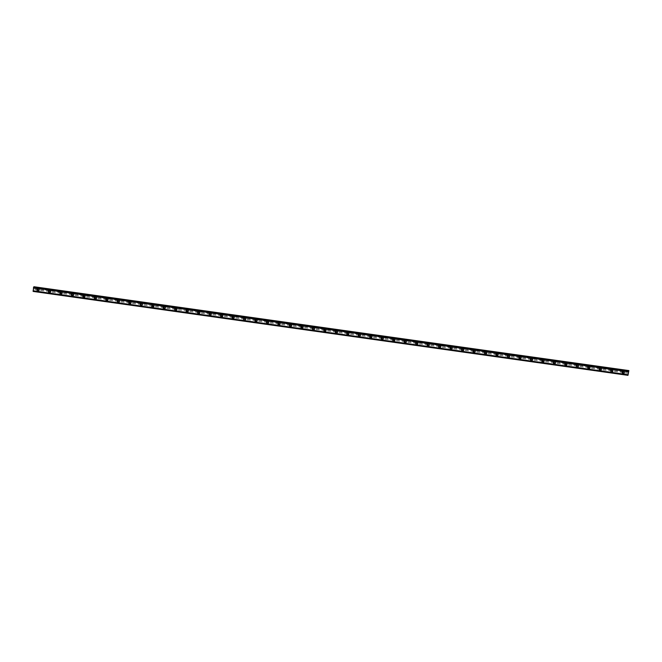 <?xml version="1.0" encoding="UTF-8"?>
<svg xmlns="http://www.w3.org/2000/svg" width="662" height="662" viewBox="0 0 662 662"><rect width="100%" height="100%" fill="white"/><g stroke="black" fill="none" stroke-linecap="round" stroke-linejoin="round"><path stroke-width="0.5" stroke-dasharray="3.31 2.48" d="M38.388 288.897L38.231 288.988A0.687 0.67 -126.9 0 0 38.123 289.948L38.247 290.047A0.687 0.67 -126.9 0 0 38.942 290.146L39.058 290.08A0.687 0.67 -126.9 0 0 39.174 289.12L39.075 288.996A0.687 0.67 -126.9 0 0 38.388 288.897L33.944 288.276L34.101 286.671M38.28 290.419A0.687 0.67 -126.9 0 0 39.008 289.584A0.687 0.67 -126.9 0 0 37.949 289.203A0.687 0.67 -126.9 0 0 38.28 290.419M37.42 289.112L37.42 289.112A1.076 1.051 53.1 0 1 39.083 289.716A1.076 1.051 53.1 0 1 38.71 290.833A1.076 1.051 -126.9 0 0 38.214 288.897A1.076 1.051 -126.9 0 0 37.072 290.213A1.076 1.051 -126.9 0 0 38.735 290.808L39.008 290.61A1.076 1.051 -126.9 0 0 38.487 288.69A1.076 1.051 -126.9 0 0 37.345 290.006A1.076 1.051 -126.9 0 0 39.008 290.61M49.857 290.519L49.708 290.61A0.687 0.67 -126.9 0 0 49.592 291.57L49.724 291.669A0.687 0.67 -126.9 0 0 50.411 291.768L50.535 291.702A0.687 0.67 -126.9 0 0 50.643 290.742L50.552 290.618A0.687 0.67 -126.9 0 0 49.857 290.519L39.075 288.996M49.758 292.041A0.687 0.67 -126.9 0 0 50.486 291.197A0.687 0.67 -126.9 0 0 49.427 290.817A0.687 0.67 -126.9 0 0 49.758 292.041M48.889 290.734L48.889 290.734A1.076 1.051 53.1 0 1 50.56 291.33A1.076 1.051 53.1 0 1 50.188 292.455L50.18 292.455M61.334 292.132L61.185 292.223A0.687 0.67 -126.9 0 0 61.069 293.183L61.202 293.291A0.687 0.67 -126.9 0 0 61.889 293.382L62.005 293.316A0.687 0.67 -126.9 0 0 62.12 292.356L62.021 292.232A0.687 0.67 -126.9 0 0 61.334 292.132L50.552 290.618M61.235 293.655A0.687 0.67 -126.9 0 0 61.963 292.819A0.687 0.67 -126.9 0 0 60.904 292.438A0.687 0.67 -126.9 0 0 61.235 293.655M60.366 292.356L60.366 292.356A1.076 1.051 53.1 0 1 61.136 292.157A1.076 1.051 -126.9 0 0 60.019 293.448A1.076 1.051 -126.9 0 0 61.69 294.044A1.076 1.051 -126.9 0 0 61.169 292.132A1.076 1.051 53.1 0 1 61.657 294.069L61.657 294.069M72.812 293.754L72.663 293.845A0.687 0.67 -126.9 0 0 72.547 294.805L72.671 294.904A0.687 0.67 -126.9 0 0 73.366 295.004L73.482 294.938A0.687 0.67 -126.9 0 0 73.598 293.978L73.499 293.854A0.687 0.67 -126.9 0 0 72.812 293.754L62.021 292.232M72.704 295.277A0.687 0.67 -126.9 0 0 73.441 294.441A0.687 0.67 -126.9 0 0 72.373 294.06A0.687 0.67 -126.9 0 0 72.704 295.277M71.844 293.969L71.844 293.969A1.076 1.051 53.1 0 1 73.507 294.565A1.076 1.051 53.1 0 1 73.134 295.691L73.134 295.691M84.281 295.376L84.132 295.467A0.687 0.67 -126.9 0 0 84.016 296.427L84.148 296.526A0.687 0.67 -126.9 0 0 84.835 296.626L84.959 296.559A0.687 0.67 -126.9 0 0 85.067 295.6L84.976 295.475A0.687 0.67 -126.9 0 0 84.281 295.376L73.499 293.854M84.182 296.899A0.687 0.67 -126.9 0 0 84.91 296.055A0.687 0.67 -126.9 0 0 83.851 295.674A0.687 0.67 -126.9 0 0 84.182 296.899M83.619 295.368A1.076 1.051 -126.9 0 0 84.14 297.279A1.076 1.051 -126.9 0 0 85.282 295.964A1.076 1.051 -126.9 0 0 83.619 295.368L83.346 295.566A1.076 1.051 -126.9 0 0 83.867 297.478A1.076 1.051 -126.9 0 0 85.017 296.162A1.076 1.051 -126.9 0 0 83.346 295.566A1.076 1.051 53.1 0 1 84.984 296.187A1.076 1.051 53.1 0 1 84.612 297.304L84.612 297.304M95.758 296.99L95.609 297.081A0.687 0.67 -126.9 0 0 95.494 298.041L95.626 298.148A0.687 0.67 -126.9 0 0 96.313 298.239L96.429 298.173A0.687 0.67 -126.9 0 0 96.544 297.213L96.445 297.089A0.687 0.67 -126.9 0 0 95.758 296.99L84.976 295.475M95.659 298.512A0.687 0.67 -126.9 0 0 96.387 297.677A0.687 0.67 -126.9 0 0 95.328 297.296A0.687 0.67 -126.9 0 0 95.659 298.512M94.79 297.205L94.79 297.205A1.076 1.051 53.1 0 1 96.462 297.809A1.076 1.051 53.1 0 1 96.081 298.926L96.081 298.926M107.236 298.612L107.087 298.703A0.687 0.67 -126.9 0 0 106.971 299.663L107.103 299.762A0.687 0.67 -126.9 0 0 107.79 299.861L107.906 299.795A0.687 0.67 -126.9 0 0 108.022 298.835L107.923 298.711A0.687 0.67 -126.9 0 0 107.236 298.612L96.445 297.089M107.136 300.134A0.687 0.67 -126.9 0 0 107.865 299.298A0.687 0.67 -126.9 0 0 106.797 298.918A0.687 0.67 -126.9 0 0 107.136 300.134M106.268 298.827L106.268 298.827A1.076 1.051 53.1 0 1 107.931 299.423A1.076 1.051 53.1 0 1 107.558 300.548L107.558 300.548M118.713 300.234L118.556 300.325A0.687 0.67 -126.9 0 0 118.448 301.284L118.572 301.384A0.687 0.67 -126.9 0 0 119.268 301.483L119.383 301.417A0.687 0.67 -126.9 0 0 119.491 300.457L119.4 300.325A0.687 0.67 -126.9 0 0 118.713 300.234L107.923 298.711M118.606 301.748A0.687 0.67 -126.9 0 0 119.334 300.912A0.687 0.67 -126.9 0 0 118.275 300.531A0.687 0.67 -126.9 0 0 118.606 301.748M117.745 300.449L117.745 300.449A1.076 1.051 53.1 0 1 119.408 301.045A1.076 1.051 53.1 0 1 119.036 302.162L119.036 302.162M130.182 301.847L130.033 301.938A0.687 0.67 -126.9 0 0 129.917 302.898L130.05 302.997A0.687 0.67 -126.9 0 0 130.737 303.097L130.861 303.031A0.687 0.67 -126.9 0 0 130.968 302.071L130.877 301.946A0.687 0.67 -126.9 0 0 130.182 301.847L119.4 300.325M130.083 303.37A0.687 0.67 -126.9 0 0 130.811 302.534A0.687 0.67 -126.9 0 0 129.752 302.153A0.687 0.67 -126.9 0 0 130.083 303.37M129.214 302.062L129.214 302.062A1.076 1.051 53.1 0 1 130.886 302.666A1.076 1.051 53.1 0 1 130.505 303.784L130.505 303.784M141.66 303.469L141.511 303.56A0.687 0.67 -126.9 0 0 141.395 304.52L141.527 304.619A0.687 0.67 -126.9 0 0 142.214 304.719L142.33 304.652A0.687 0.67 -126.9 0 0 142.446 303.692L142.347 303.568A0.687 0.67 -126.9 0 0 141.66 303.469L130.877 301.946M141.56 304.992A0.687 0.67 -126.9 0 0 142.289 304.156A0.687 0.67 -126.9 0 0 141.229 303.775A0.687 0.67 -126.9 0 0 141.56 304.992M140.692 303.684L140.692 303.684A1.076 1.051 53.1 0 1 142.355 304.28A1.076 1.051 53.1 0 1 141.982 305.405A1.076 1.051 -126.9 0 0 141.494 303.461A1.076 1.051 -126.9 0 0 140.344 304.785A1.076 1.051 -126.9 0 0 142.016 305.381L142.28 305.174A1.076 1.051 -126.9 0 0 141.759 303.262A1.076 1.051 -126.9 0 0 140.617 304.578A1.076 1.051 -126.9 0 0 142.28 305.174M153.137 305.091L152.98 305.182A0.687 0.67 -126.9 0 0 152.872 306.142L152.996 306.241A0.687 0.67 -126.9 0 0 153.692 306.332L153.807 306.266A0.687 0.67 -126.9 0 0 153.923 305.314L153.824 305.182A0.687 0.67 -126.9 0 0 153.137 305.091L142.347 303.568M153.03 306.605A0.687 0.67 -126.9 0 0 153.758 305.77A0.687 0.67 -126.9 0 0 152.699 305.389A0.687 0.67 -126.9 0 0 153.03 306.605M152.169 305.306L152.169 305.306A1.076 1.051 53.1 0 1 153.832 305.902A1.076 1.051 53.1 0 1 153.46 307.019L153.46 307.019M164.606 306.705L164.457 306.796A0.687 0.67 -126.9 0 0 164.341 307.756L164.474 307.855A0.687 0.67 -126.9 0 0 165.161 307.954L165.285 307.888A0.687 0.67 -126.9 0 0 165.392 306.928L165.301 306.804A0.687 0.67 -126.9 0 0 164.606 306.705L153.824 305.182M164.507 308.227A0.687 0.67 -126.9 0 0 165.235 307.391A0.687 0.67 -126.9 0 0 164.176 307.011A0.687 0.67 -126.9 0 0 164.507 308.227M163.638 306.92L163.638 306.92A1.076 1.051 53.1 0 1 164.416 306.721A1.076 1.051 -126.9 0 0 163.299 308.02A1.076 1.051 -126.9 0 0 164.962 308.616A1.076 1.051 -126.9 0 0 164.441 306.705A1.076 1.051 53.1 0 1 164.937 308.641L164.937 308.641M176.084 308.327L175.935 308.418A0.687 0.67 -126.9 0 0 175.819 309.377L175.951 309.477A0.687 0.67 -126.9 0 0 176.638 309.576L176.754 309.51A0.687 0.67 -126.9 0 0 176.87 308.55L176.771 308.426A0.687 0.67 -126.9 0 0 176.084 308.327L165.301 306.804M175.984 309.849A0.687 0.67 -126.9 0 0 176.713 309.005A0.687 0.67 -126.9 0 0 175.653 308.624A0.687 0.67 -126.9 0 0 175.984 309.849M175.116 308.542L175.116 308.542A1.076 1.051 53.1 0 1 176.787 309.137A1.076 1.051 53.1 0 1 176.406 310.255L176.406 310.255M187.561 309.94L187.404 310.031A0.687 0.67 -126.9 0 0 187.296 310.991L187.42 311.099A0.687 0.67 -126.9 0 0 188.116 311.19L188.231 311.123A0.687 0.67 -126.9 0 0 188.347 310.164L188.248 310.039A0.687 0.67 -126.9 0 0 187.561 309.94L176.771 308.426M187.462 311.463A0.687 0.67 -126.9 0 0 188.19 310.627A0.687 0.67 -126.9 0 0 187.123 310.246A0.687 0.67 -126.9 0 0 187.462 311.463M186.593 310.155L186.593 310.155A1.076 1.051 53.1 0 1 188.256 310.759A1.076 1.051 53.1 0 1 187.884 311.876L187.884 311.876M199.039 311.562L198.881 311.653A0.687 0.67 -126.9 0 0 198.774 312.613L198.898 312.712A0.687 0.67 -126.9 0 0 199.585 312.812L199.709 312.745A0.687 0.67 -126.9 0 0 199.816 311.785L199.725 311.661A0.687 0.67 -126.9 0 0 199.039 311.562L188.248 310.039M198.931 313.085A0.687 0.67 -126.9 0 0 199.659 312.249A0.687 0.67 -126.9 0 0 198.6 311.868A0.687 0.67 -126.9 0 0 198.931 313.085M198.07 311.777L198.07 311.777A1.076 1.051 53.1 0 1 199.734 312.373A1.076 1.051 53.1 0 1 199.361 313.498L199.361 313.498M210.508 313.184L210.359 313.275A0.687 0.67 -126.9 0 0 210.243 314.235L210.375 314.334A0.687 0.67 -126.9 0 0 211.062 314.433L211.178 314.367A0.687 0.67 -126.9 0 0 211.294 313.407L211.203 313.275A0.687 0.67 -126.9 0 0 210.508 313.184L199.725 311.661M210.408 314.707A0.687 0.67 -126.9 0 0 211.137 313.862A0.687 0.67 -126.9 0 0 210.077 313.482A0.687 0.67 -126.9 0 0 210.408 314.707M209.54 313.399L209.54 313.399A1.076 1.051 53.1 0 1 211.211 313.995A1.076 1.051 53.1 0 1 210.83 315.112A1.076 1.051 -126.9 0 0 210.342 313.176A1.076 1.051 -126.9 0 0 209.2 314.491A1.076 1.051 -126.9 0 0 210.864 315.095L211.137 314.889A1.076 1.051 -126.9 0 0 210.607 312.977A1.076 1.051 -126.9 0 0 209.465 314.293A1.076 1.051 -126.9 0 0 211.137 314.889M221.985 314.798L221.836 314.889A0.687 0.67 -126.9 0 0 221.72 315.848L221.853 315.948A0.687 0.67 -126.9 0 0 222.54 316.047L222.655 315.981A0.687 0.67 -126.9 0 0 222.771 315.021L222.672 314.897A0.687 0.67 -126.9 0 0 221.985 314.798L211.203 313.275M221.886 316.32A0.687 0.67 -126.9 0 0 222.614 315.484A0.687 0.67 -126.9 0 0 221.555 315.104A0.687 0.67 -126.9 0 0 221.886 316.32M221.017 315.013L221.017 315.013A1.076 1.051 53.1 0 1 222.68 315.617A1.076 1.051 53.1 0 1 222.308 316.734L222.308 316.734M233.463 316.419L233.305 316.51A0.687 0.67 -126.9 0 0 233.198 317.47L233.322 317.57A0.687 0.67 -126.9 0 0 234.017 317.669L234.133 317.603A0.687 0.67 -126.9 0 0 234.249 316.643L234.149 316.519A0.687 0.67 -126.9 0 0 233.463 316.419L222.672 314.897M233.355 317.942A0.687 0.67 -126.9 0 0 234.083 317.106A0.687 0.67 -126.9 0 0 233.024 316.726A0.687 0.67 -126.9 0 0 233.355 317.942M232.494 316.635L232.494 316.635A1.076 1.051 53.1 0 1 234.158 317.23A1.076 1.051 53.1 0 1 233.785 318.356L233.785 318.356M244.932 318.041L244.783 318.124A0.687 0.67 -126.9 0 0 244.667 319.092L244.799 319.192A0.687 0.67 -126.9 0 0 245.486 319.283L245.61 319.225A0.687 0.67 -126.9 0 0 245.718 318.265L245.627 318.132A0.687 0.67 -126.9 0 0 244.932 318.041L234.149 316.519M244.832 319.556A0.687 0.67 -126.9 0 0 245.561 318.72A0.687 0.67 -126.9 0 0 244.501 318.339A0.687 0.67 -126.9 0 0 244.832 319.556M243.964 318.257L243.964 318.257A1.076 1.051 53.1 0 1 245.635 318.852A1.076 1.051 53.1 0 1 245.263 319.969A1.076 1.051 -126.9 0 0 244.766 318.033A1.076 1.051 -126.9 0 0 243.624 319.349A1.076 1.051 -126.9 0 0 245.288 319.953L245.561 319.746A1.076 1.051 -126.9 0 0 245.039 317.834A1.076 1.051 -126.9 0 0 243.889 319.15A1.076 1.051 -126.9 0 0 245.561 319.746M256.409 319.655L256.26 319.746A0.687 0.67 -126.9 0 0 256.144 320.706L256.277 320.805A0.687 0.67 -126.9 0 0 256.964 320.905L257.079 320.838A0.687 0.67 -126.9 0 0 257.195 319.878L257.096 319.754A0.687 0.67 -126.9 0 0 256.409 319.655L245.627 318.132M256.31 321.178A0.687 0.67 -126.9 0 0 257.038 320.342A0.687 0.67 -126.9 0 0 255.979 319.961A0.687 0.67 -126.9 0 0 256.31 321.178M255.441 319.87L255.441 319.87A1.076 1.051 53.1 0 1 257.113 320.474A1.076 1.051 53.1 0 1 256.732 321.591L256.732 321.591M267.887 321.277L267.738 321.368A0.687 0.67 -126.9 0 0 267.622 322.328L267.746 322.427A0.687 0.67 -126.9 0 0 268.441 322.526L268.557 322.46A0.687 0.67 -126.9 0 0 268.673 321.5L268.573 321.376A0.687 0.67 -126.9 0 0 267.887 321.277L257.096 319.754M267.787 322.799A0.687 0.67 -126.9 0 0 268.515 321.955A0.687 0.67 -126.9 0 0 267.448 321.575A0.687 0.67 -126.9 0 0 267.787 322.799M266.918 321.492L266.918 321.492A1.076 1.051 53.1 0 1 267.688 321.293A1.076 1.051 -126.9 0 0 266.571 322.584A1.076 1.051 -126.9 0 0 268.242 323.188A1.076 1.051 -126.9 0 0 267.713 321.269A1.076 1.051 53.1 0 1 268.209 323.213L268.209 323.213M279.356 322.89L279.207 322.982A0.687 0.67 -126.9 0 0 279.099 323.941L279.223 324.049A0.687 0.67 -126.9 0 0 279.91 324.14L280.034 324.074A0.687 0.67 -126.9 0 0 280.142 323.114L280.051 322.99A0.687 0.67 -126.9 0 0 279.356 322.89L268.573 321.376M279.256 324.413A0.687 0.67 -126.9 0 0 279.985 323.577A0.687 0.67 -126.9 0 0 278.925 323.197A0.687 0.67 -126.9 0 0 279.256 324.413M278.694 322.882A1.076 1.051 -126.9 0 0 279.215 324.802A1.076 1.051 -126.9 0 0 280.357 323.486A1.076 1.051 -126.9 0 0 278.694 322.882L278.421 323.089A1.076 1.051 -126.9 0 0 278.942 325.001A1.076 1.051 -126.9 0 0 280.092 323.685A1.076 1.051 -126.9 0 0 278.421 323.089A1.076 1.051 53.1 0 1 280.059 323.71A1.076 1.051 53.1 0 1 279.687 324.827L279.687 324.827M290.833 324.512L290.684 324.603A0.687 0.67 -126.9 0 0 290.568 325.563L290.701 325.663A0.687 0.67 -126.9 0 0 291.388 325.762L291.503 325.696A0.687 0.67 -126.9 0 0 291.619 324.736L291.52 324.612A0.687 0.67 -126.9 0 0 290.833 324.512L280.051 322.99M290.734 326.035A0.687 0.67 -126.9 0 0 291.462 325.199A0.687 0.67 -126.9 0 0 290.403 324.819A0.687 0.67 -126.9 0 0 290.734 326.035M289.865 324.728L289.865 324.728A1.076 1.051 53.1 0 1 291.537 325.323A1.076 1.051 53.1 0 1 291.156 326.449L291.156 326.449M302.311 326.134L302.162 326.225A0.687 0.67 -126.9 0 0 302.046 327.185L302.178 327.285A0.687 0.67 -126.9 0 0 302.865 327.384L302.981 327.318A0.687 0.67 -126.9 0 0 303.097 326.358L302.997 326.225A0.687 0.67 -126.9 0 0 302.311 326.134L291.52 324.612M302.211 327.657A0.687 0.67 -126.9 0 0 302.939 326.813A0.687 0.67 -126.9 0 0 301.872 326.432A0.687 0.67 -126.9 0 0 302.211 327.657M301.342 326.349L301.342 326.349A1.076 1.051 53.1 0 1 303.006 326.945A1.076 1.051 53.1 0 1 302.633 328.062L302.633 328.062M313.788 327.748L313.631 327.839A0.687 0.67 -126.9 0 0 313.523 328.799L313.647 328.906A0.687 0.67 -126.9 0 0 314.342 328.997L314.458 328.931A0.687 0.67 -126.9 0 0 314.566 327.971L314.475 327.847A0.687 0.67 -126.9 0 0 313.788 327.748L302.997 326.225M313.68 329.271A0.687 0.67 -126.9 0 0 314.409 328.435A0.687 0.67 -126.9 0 0 313.349 328.054A0.687 0.67 -126.9 0 0 313.68 329.271M312.82 327.963L312.82 327.963A1.076 1.051 53.1 0 1 314.483 328.567A1.076 1.051 53.1 0 1 314.111 329.684A1.076 1.051 -126.9 0 0 313.614 327.748A1.076 1.051 -126.9 0 0 312.472 329.064A1.076 1.051 -126.9 0 0 314.136 329.659L314.409 329.461A1.076 1.051 -126.9 0 0 313.887 327.541A1.076 1.051 -126.9 0 0 312.737 328.865A1.076 1.051 -126.9 0 0 314.409 329.461M325.257 329.37L325.108 329.461A0.687 0.67 -126.9 0 0 324.992 330.421L325.125 330.52A0.687 0.67 -126.9 0 0 325.812 330.619L325.936 330.553A0.687 0.67 -126.9 0 0 326.043 329.593L325.952 329.469A0.687 0.67 -126.9 0 0 325.257 329.37L314.475 327.847M325.158 330.892A0.687 0.67 -126.9 0 0 325.886 330.057A0.687 0.67 -126.9 0 0 324.827 329.676A0.687 0.67 -126.9 0 0 325.158 330.892M324.289 329.585L324.289 329.585A1.076 1.051 53.1 0 1 325.961 330.181A1.076 1.051 53.1 0 1 325.58 331.306L325.58 331.306M336.735 330.992L336.586 331.074A0.687 0.67 -126.9 0 0 336.47 332.043L336.602 332.142A0.687 0.67 -126.9 0 0 337.289 332.241L337.405 332.175A0.687 0.67 -126.9 0 0 337.521 331.215L337.421 331.083A0.687 0.67 -126.9 0 0 336.735 330.992L325.952 329.469M336.635 332.506A0.687 0.67 -126.9 0 0 337.363 331.67A0.687 0.67 -126.9 0 0 336.304 331.29A0.687 0.67 -126.9 0 0 336.635 332.506M335.766 331.207L335.766 331.207A1.076 1.051 53.1 0 1 337.438 331.803A1.076 1.051 53.1 0 1 337.057 332.92L337.057 332.92M348.212 332.605L348.063 332.696A0.687 0.67 -126.9 0 0 347.947 333.656L348.071 333.756A0.687 0.67 -126.9 0 0 348.766 333.855L348.882 333.789A0.687 0.67 -126.9 0 0 348.998 332.829L348.899 332.705A0.687 0.67 -126.9 0 0 348.212 332.605L337.421 331.083M348.104 334.128A0.687 0.67 -126.9 0 0 348.841 333.292A0.687 0.67 -126.9 0 0 347.773 332.912A0.687 0.67 -126.9 0 0 348.104 334.128M347.542 332.597A1.076 1.051 -126.9 0 0 348.063 334.509A1.076 1.051 -126.9 0 0 349.205 333.193A1.076 1.051 -126.9 0 0 347.542 332.597L347.269 332.804A1.076 1.051 -126.9 0 0 347.79 334.715A1.076 1.051 -126.9 0 0 348.94 333.4A1.076 1.051 -126.9 0 0 347.269 332.804A1.076 1.051 53.1 0 1 348.907 333.425A1.076 1.051 53.1 0 1 348.535 334.542L348.535 334.542M359.681 334.227L359.532 334.318A0.687 0.67 -126.9 0 0 359.416 335.278L359.549 335.377A0.687 0.67 -126.9 0 0 360.236 335.477L360.36 335.411A0.687 0.67 -126.9 0 0 360.467 334.451L360.376 334.327A0.687 0.67 -126.9 0 0 359.681 334.227L348.899 332.705M359.582 335.75A0.687 0.67 -126.9 0 0 360.31 334.906A0.687 0.67 -126.9 0 0 359.251 334.525A0.687 0.67 -126.9 0 0 359.582 335.75M358.713 334.442L358.713 334.442A1.076 1.051 53.1 0 1 359.491 334.244A1.076 1.051 -126.9 0 0 358.374 335.535A1.076 1.051 -126.9 0 0 360.037 336.139A1.076 1.051 -126.9 0 0 359.516 334.219A1.076 1.051 53.1 0 1 360.012 336.164L360.012 336.164M371.159 335.841L371.01 335.932A0.687 0.67 -126.9 0 0 370.894 336.892L371.026 336.999A0.687 0.67 -126.9 0 0 371.713 337.09L371.829 337.024A0.687 0.67 -126.9 0 0 371.945 336.064L371.845 335.94A0.687 0.67 -126.9 0 0 371.159 335.841L360.376 334.327M371.059 337.363A0.687 0.67 -126.9 0 0 371.787 336.528A0.687 0.67 -126.9 0 0 370.728 336.147A0.687 0.67 -126.9 0 0 371.059 337.363M370.19 336.064L370.19 336.064A1.076 1.051 53.1 0 1 371.862 336.66A1.076 1.051 53.1 0 1 371.481 337.777L371.481 337.777M382.636 337.463L382.487 337.554A0.687 0.67 -126.9 0 0 382.371 338.514L382.495 338.613A0.687 0.67 -126.9 0 0 383.19 338.712L383.306 338.646A0.687 0.67 -126.9 0 0 383.422 337.686L383.323 337.562A0.687 0.67 -126.9 0 0 382.636 337.463L371.845 335.94M382.537 338.985A0.687 0.67 -126.9 0 0 383.265 338.15A0.687 0.67 -126.9 0 0 382.197 337.769A0.687 0.67 -126.9 0 0 382.537 338.985M381.966 337.454A1.076 1.051 -126.9 0 0 382.487 339.366A1.076 1.051 -126.9 0 0 383.629 338.05A1.076 1.051 -126.9 0 0 381.966 337.454L381.701 337.653A1.076 1.051 -126.9 0 0 382.222 339.573A1.076 1.051 -126.9 0 0 383.364 338.257A1.076 1.051 -126.9 0 0 381.701 337.653A1.076 1.051 53.1 0 1 383.331 338.274A1.076 1.051 53.1 0 1 382.959 339.399L382.959 339.399M394.113 339.085L393.956 339.176A0.687 0.67 -126.9 0 0 393.849 340.136L393.973 340.235A0.687 0.67 -126.9 0 0 394.66 340.334L394.784 340.268A0.687 0.67 -126.9 0 0 394.891 339.308L394.8 339.184A0.687 0.67 -126.9 0 0 394.113 339.085L383.323 337.562M394.006 340.607A0.687 0.67 -126.9 0 0 394.734 339.763A0.687 0.67 -126.9 0 0 393.675 339.383A0.687 0.67 -126.9 0 0 394.006 340.607M393.145 339.3L393.145 339.3A1.076 1.051 53.1 0 1 394.809 339.896A1.076 1.051 53.1 0 1 394.436 341.013L394.436 341.013M405.583 340.698L405.434 340.789A0.687 0.67 -126.9 0 0 405.318 341.749L405.45 341.857A0.687 0.67 -126.9 0 0 406.137 341.948L406.261 341.882A0.687 0.67 -126.9 0 0 406.369 340.922L406.278 340.798A0.687 0.67 -126.9 0 0 405.583 340.698L394.8 339.184M405.483 342.221A0.687 0.67 -126.9 0 0 406.211 341.385A0.687 0.67 -126.9 0 0 405.152 341.004A0.687 0.67 -126.9 0 0 405.483 342.221M404.614 340.913L404.614 340.913A1.076 1.051 53.1 0 1 406.286 341.518A1.076 1.051 53.1 0 1 405.905 342.635L405.905 342.635M417.06 342.32L416.911 342.411A0.687 0.67 -126.9 0 0 416.795 343.371L416.928 343.47A0.687 0.67 -126.9 0 0 417.614 343.57L417.73 343.504A0.687 0.67 -126.9 0 0 417.846 342.544L417.747 342.42A0.687 0.67 -126.9 0 0 417.06 342.32L406.278 340.798M416.961 343.843A0.687 0.67 -126.9 0 0 417.689 343.007A0.687 0.67 -126.9 0 0 416.63 342.626A0.687 0.67 -126.9 0 0 416.961 343.843M416.092 342.535L416.092 342.535A1.076 1.051 53.1 0 1 417.755 343.131A1.076 1.051 53.1 0 1 417.383 344.257L417.383 344.257M428.537 343.942L428.38 344.033A0.687 0.67 -126.9 0 0 428.273 344.993L428.397 345.092A0.687 0.67 -126.9 0 0 429.092 345.192L429.208 345.125A0.687 0.67 -126.9 0 0 429.324 344.166L429.224 344.033A0.687 0.67 -126.9 0 0 428.537 343.942L417.747 342.42M428.43 345.456A0.687 0.67 -126.9 0 0 429.158 344.621A0.687 0.67 -126.9 0 0 428.099 344.24A0.687 0.67 -126.9 0 0 428.43 345.456M427.569 344.157L427.569 344.157A1.076 1.051 53.1 0 1 428.339 343.959A1.076 1.051 -126.9 0 0 427.222 345.25A1.076 1.051 -126.9 0 0 428.885 345.854A1.076 1.051 -126.9 0 0 428.364 343.934A1.076 1.051 53.1 0 1 428.86 345.87L428.86 345.87M440.007 345.556L439.858 345.647A0.687 0.67 -126.9 0 0 439.742 346.607L439.874 346.706A0.687 0.67 -126.9 0 0 440.561 346.805L440.685 346.739A0.687 0.67 -126.9 0 0 440.793 345.779L440.702 345.655A0.687 0.67 -126.9 0 0 440.007 345.556L429.224 344.033M439.907 347.078A0.687 0.67 -126.9 0 0 440.635 346.243A0.687 0.67 -126.9 0 0 439.576 345.862A0.687 0.67 -126.9 0 0 439.907 347.078M439.038 345.771L439.038 345.771A1.076 1.051 53.1 0 1 440.71 346.375A1.076 1.051 53.1 0 1 440.338 347.492L440.338 347.492M451.484 347.178L451.335 347.269A0.687 0.67 -126.9 0 0 451.219 348.229L451.352 348.328A0.687 0.67 -126.9 0 0 452.038 348.427L452.154 348.361A0.687 0.67 -126.9 0 0 452.27 347.401L452.171 347.277A0.687 0.67 -126.9 0 0 451.484 347.178L440.702 345.655M451.385 348.7A0.687 0.67 -126.9 0 0 452.113 347.864A0.687 0.67 -126.9 0 0 451.054 347.484A0.687 0.67 -126.9 0 0 451.385 348.7M450.814 347.169A1.076 1.051 -126.9 0 0 451.335 349.081A1.076 1.051 -126.9 0 0 452.485 347.765A1.076 1.051 -126.9 0 0 450.814 347.169L450.549 347.368A1.076 1.051 -126.9 0 0 451.07 349.288A1.076 1.051 -126.9 0 0 452.212 347.972A1.076 1.051 -126.9 0 0 450.549 347.368A1.076 1.051 53.1 0 1 452.187 347.989A1.076 1.051 53.1 0 1 451.807 349.114L451.807 349.114M462.961 348.8L462.812 348.882A0.687 0.67 -126.9 0 0 462.697 349.85L462.821 349.95A0.687 0.67 -126.9 0 0 463.516 350.041L463.632 349.975A0.687 0.67 -126.9 0 0 463.748 349.023L463.648 348.891A0.687 0.67 -126.9 0 0 462.961 348.8L452.171 347.277M462.862 350.314A0.687 0.67 -126.9 0 0 463.59 349.478A0.687 0.67 -126.9 0 0 462.523 349.097A0.687 0.67 -126.9 0 0 462.862 350.314M461.993 349.015L461.993 349.015A1.076 1.051 53.1 0 1 463.657 349.61A1.076 1.051 53.1 0 1 463.284 350.728L463.284 350.728M474.431 350.413L474.282 350.504A0.687 0.67 -126.9 0 0 474.174 351.464L474.298 351.563A0.687 0.67 -126.9 0 0 474.985 351.663L475.109 351.596A0.687 0.67 -126.9 0 0 475.217 350.637L475.126 350.512A0.687 0.67 -126.9 0 0 474.431 350.413L463.648 348.891M474.331 351.936A0.687 0.67 -126.9 0 0 475.059 351.1A0.687 0.67 -126.9 0 0 474 350.719A0.687 0.67 -126.9 0 0 474.331 351.936M473.471 350.628L473.471 350.628A1.076 1.051 53.1 0 1 475.134 351.232A1.076 1.051 53.1 0 1 474.762 352.35L474.762 352.35M485.908 352.035L485.759 352.126A0.687 0.67 -126.9 0 0 485.643 353.086L485.776 353.185A0.687 0.67 -126.9 0 0 486.462 353.285L486.578 353.218A0.687 0.67 -126.9 0 0 486.694 352.258L486.595 352.134A0.687 0.67 -126.9 0 0 485.908 352.035L475.126 350.512M485.809 353.558A0.687 0.67 -126.9 0 0 486.537 352.714A0.687 0.67 -126.9 0 0 485.478 352.333A0.687 0.67 -126.9 0 0 485.809 353.558M484.94 352.25L484.94 352.25A1.076 1.051 53.1 0 1 486.611 352.846A1.076 1.051 53.1 0 1 486.231 353.963L486.231 353.963M497.385 353.649L497.236 353.74A0.687 0.67 -126.9 0 0 497.121 354.7L497.253 354.807A0.687 0.67 -126.9 0 0 497.94 354.898L498.056 354.832A0.687 0.67 -126.9 0 0 498.172 353.872L498.072 353.748A0.687 0.67 -126.9 0 0 497.385 353.649L486.595 352.134M497.286 355.171A0.687 0.67 -126.9 0 0 498.014 354.336A0.687 0.67 -126.9 0 0 496.955 353.955A0.687 0.67 -126.9 0 0 497.286 355.171M496.417 353.864L496.417 353.864A1.076 1.051 53.1 0 1 498.081 354.468A1.076 1.051 53.1 0 1 497.708 355.585L497.708 355.585M508.863 355.271L508.706 355.362A0.687 0.67 -126.9 0 0 508.598 356.322L508.722 356.421A0.687 0.67 -126.9 0 0 509.417 356.52L509.533 356.454A0.687 0.67 -126.9 0 0 509.641 355.494L509.55 355.37A0.687 0.67 -126.9 0 0 508.863 355.271L498.072 353.748M508.755 356.793A0.687 0.67 -126.9 0 0 509.483 355.957A0.687 0.67 -126.9 0 0 508.424 355.577A0.687 0.67 -126.9 0 0 508.755 356.793M507.895 355.486L507.895 355.486A1.076 1.051 53.1 0 1 509.558 356.082A1.076 1.051 53.1 0 1 509.186 357.207A1.076 1.051 -126.9 0 0 508.689 355.271A1.076 1.051 -126.9 0 0 507.547 356.586A1.076 1.051 -126.9 0 0 509.21 357.182L509.483 356.983A1.076 1.051 -126.9 0 0 508.962 355.064A1.076 1.051 -126.9 0 0 507.812 356.379A1.076 1.051 -126.9 0 0 509.483 356.983M520.332 356.892L520.183 356.983A0.687 0.67 -126.9 0 0 520.067 357.943L520.2 358.043A0.687 0.67 -126.9 0 0 520.886 358.142L521.011 358.076A0.687 0.67 -126.9 0 0 521.118 357.116L521.027 356.983A0.687 0.67 -126.9 0 0 520.332 356.892L509.55 355.37M520.233 358.415A0.687 0.67 -126.9 0 0 520.961 357.571A0.687 0.67 -126.9 0 0 519.902 357.19A0.687 0.67 -126.9 0 0 520.233 358.415M519.364 357.108L519.364 357.108A1.076 1.051 53.1 0 1 521.035 357.703A1.076 1.051 53.1 0 1 520.655 358.821L520.655 358.821M531.809 358.506L531.66 358.597A0.687 0.67 -126.9 0 0 531.545 359.557L531.677 359.656A0.687 0.67 -126.9 0 0 532.364 359.756L532.48 359.689A0.687 0.67 -126.9 0 0 532.596 358.73L532.496 358.605A0.687 0.67 -126.9 0 0 531.809 358.506L521.027 356.983M531.71 360.029A0.687 0.67 -126.9 0 0 532.438 359.193A0.687 0.67 -126.9 0 0 531.379 358.812A0.687 0.67 -126.9 0 0 531.71 360.029M530.841 358.721L530.841 358.721A1.076 1.051 53.1 0 1 531.611 358.531A1.076 1.051 -126.9 0 0 530.494 359.822A1.076 1.051 -126.9 0 0 532.165 360.418A1.076 1.051 -126.9 0 0 531.644 358.506A1.076 1.051 53.1 0 1 532.132 360.442L532.132 360.442M543.287 360.128L543.138 360.219A0.687 0.67 -126.9 0 0 543.022 361.179L543.146 361.278A0.687 0.67 -126.9 0 0 543.841 361.378L543.957 361.311A0.687 0.67 -126.9 0 0 544.073 360.351L543.974 360.227A0.687 0.67 -126.9 0 0 543.287 360.128L532.496 358.605M543.179 361.651A0.687 0.67 -126.9 0 0 543.916 360.815A0.687 0.67 -126.9 0 0 542.848 360.434A0.687 0.67 -126.9 0 0 543.179 361.651M542.319 360.343L542.319 360.343A1.076 1.051 53.1 0 1 543.982 360.939A1.076 1.051 53.1 0 1 543.61 362.064L543.61 362.064M554.756 361.75L554.607 361.833A0.687 0.67 -126.9 0 0 554.491 362.801L554.624 362.9A0.687 0.67 -126.9 0 0 555.31 362.991L555.435 362.933A0.687 0.67 -126.9 0 0 555.542 361.973L555.451 361.841A0.687 0.67 -126.9 0 0 554.756 361.75L543.974 360.227M554.657 363.264A0.687 0.67 -126.9 0 0 555.385 362.428A0.687 0.67 -126.9 0 0 554.326 362.048A0.687 0.67 -126.9 0 0 554.657 363.264M554.094 361.733A1.076 1.051 -126.9 0 0 554.615 363.653A1.076 1.051 -126.9 0 0 555.757 362.337A1.076 1.051 -126.9 0 0 554.094 361.733L553.821 361.94A1.076 1.051 -126.9 0 0 554.342 363.852A1.076 1.051 -126.9 0 0 555.492 362.536A1.076 1.051 -126.9 0 0 553.821 361.94A1.076 1.051 53.1 0 1 555.459 362.561A1.076 1.051 53.1 0 1 555.087 363.678L555.087 363.678M566.233 363.364L566.084 363.455A0.687 0.67 -126.9 0 0 565.969 364.414L566.101 364.514A0.687 0.67 -126.9 0 0 566.788 364.613L566.904 364.547A0.687 0.67 -126.9 0 0 567.02 363.587L566.92 363.463A0.687 0.67 -126.9 0 0 566.233 363.364L555.451 361.841M566.134 364.886A0.687 0.67 -126.9 0 0 566.862 364.05A0.687 0.67 -126.9 0 0 565.803 363.67A0.687 0.67 -126.9 0 0 566.134 364.886M565.265 363.579L565.265 363.579A1.076 1.051 53.1 0 1 566.937 364.183A1.076 1.051 53.1 0 1 566.556 365.3L566.556 365.3M577.711 364.985L577.562 365.076A0.687 0.67 -126.9 0 0 577.446 366.036L577.57 366.136A0.687 0.67 -126.9 0 0 578.265 366.235L578.381 366.169A0.687 0.67 -126.9 0 0 578.497 365.209L578.398 365.085A0.687 0.67 -126.9 0 0 577.711 364.985L566.92 363.463M577.612 366.508A0.687 0.67 -126.9 0 0 578.34 365.664A0.687 0.67 -126.9 0 0 577.272 365.283A0.687 0.67 -126.9 0 0 577.612 366.508M576.743 365.201L576.743 365.201A1.076 1.051 53.1 0 1 578.406 365.796A1.076 1.051 53.1 0 1 578.034 366.913A1.076 1.051 -126.9 0 0 577.545 364.977A1.076 1.051 -126.9 0 0 576.395 366.293A1.076 1.051 -126.9 0 0 578.067 366.897L578.331 366.69A1.076 1.051 -126.9 0 0 577.81 364.779A1.076 1.051 -126.9 0 0 576.668 366.094A1.076 1.051 -126.9 0 0 578.331 366.69M589.188 366.599L589.031 366.69A0.687 0.67 -126.9 0 0 588.923 367.65L589.048 367.758A0.687 0.67 -126.9 0 0 589.743 367.849L589.859 367.782A0.687 0.67 -126.9 0 0 589.966 366.822L589.875 366.698A0.687 0.67 -126.9 0 0 589.188 366.599L578.398 365.085M589.081 368.122A0.687 0.67 -126.9 0 0 589.809 367.286A0.687 0.67 -126.9 0 0 588.75 366.905A0.687 0.67 -126.9 0 0 589.081 368.122M588.22 366.814L588.22 366.822A1.076 1.051 53.1 0 1 589.883 367.418A1.076 1.051 53.1 0 1 589.511 368.535L589.511 368.535M600.657 368.221L600.508 368.312A0.687 0.67 -126.9 0 0 600.393 369.272L600.525 369.371A0.687 0.67 -126.9 0 0 601.212 369.47L601.336 369.404A0.687 0.67 -126.9 0 0 601.444 368.444L601.353 368.32A0.687 0.67 -126.9 0 0 600.657 368.221L589.875 366.698M600.558 369.744A0.687 0.67 -126.9 0 0 601.286 368.908A0.687 0.67 -126.9 0 0 600.227 368.527A0.687 0.67 -126.9 0 0 600.558 369.744M599.689 368.436L599.689 368.436A1.076 1.051 53.1 0 1 600.459 368.238A1.076 1.051 -126.9 0 0 599.35 369.537A1.076 1.051 -126.9 0 0 601.013 370.132A1.076 1.051 -126.9 0 0 600.492 368.221A1.076 1.051 53.1 0 1 600.98 370.157L600.98 370.157M612.135 369.843L611.986 369.934A0.687 0.67 -126.9 0 0 611.87 370.894L612.002 370.993A0.687 0.67 -126.9 0 0 612.689 371.092L612.805 371.026A0.687 0.67 -126.9 0 0 612.921 370.066L612.822 369.934A0.687 0.67 -126.9 0 0 612.135 369.843L601.353 368.32M612.036 371.365A0.687 0.67 -126.9 0 0 612.764 370.521A0.687 0.67 -126.9 0 0 611.705 370.141A0.687 0.67 -126.9 0 0 612.036 371.365M611.167 370.058L611.167 370.058A1.076 1.051 53.1 0 1 612.83 370.654A1.076 1.051 53.1 0 1 612.458 371.771A1.076 1.051 -126.9 0 0 611.969 369.835A1.076 1.051 -126.9 0 0 610.819 371.15A1.076 1.051 -126.9 0 0 612.491 371.754L612.755 371.548A1.076 1.051 -126.9 0 0 612.234 369.636A1.076 1.051 -126.9 0 0 611.092 370.952A1.076 1.051 -126.9 0 0 612.755 371.548M623.811 372.756A0.687 0.67 -126.9 0 0 624.167 372.706L624.283 372.64A0.687 0.67 -126.9 0 0 624.398 371.68L624.299 371.556A0.687 0.67 -126.9 0 0 623.612 371.456L623.455 371.548A0.687 0.67 -126.9 0 0 623.347 372.507L623.472 372.615A0.687 0.67 -126.9 0 0 623.811 372.756M623.505 372.979A0.687 0.67 -126.9 0 0 624.233 372.143A0.687 0.67 -126.9 0 0 623.174 371.763A0.687 0.67 -126.9 0 0 623.505 372.979M622.942 371.448A1.076 1.051 -126.9 0 0 623.463 373.368A1.076 1.051 -126.9 0 0 624.605 372.052A1.076 1.051 -126.9 0 0 622.942 371.448L622.669 371.655A1.076 1.051 -126.9 0 0 623.19 373.567A1.076 1.051 -126.9 0 0 624.34 372.251A1.076 1.051 -126.9 0 0 622.669 371.655A1.076 1.051 53.1 0 1 624.307 372.276A1.076 1.051 53.1 0 1 623.935 373.393L623.935 373.393M600.517 370.124A1.076 1.051 -126.9 0 0 601.659 368.808A1.076 1.051 -126.9 0 0 599.987 368.213A1.076 1.051 -126.9 0 0 600.517 370.124M589.039 368.511A1.076 1.051 -126.9 0 0 590.181 367.195A1.076 1.051 -126.9 0 0 588.518 366.591A1.076 1.051 -126.9 0 0 589.039 368.511M588.766 368.709A1.076 1.051 -126.9 0 0 589.916 367.393A1.076 1.051 -126.9 0 0 588.245 366.798A1.076 1.051 -126.9 0 0 588.766 368.709M566.084 365.267A1.076 1.051 -126.9 0 0 567.235 363.951A1.076 1.051 -126.9 0 0 565.563 363.355A1.076 1.051 -126.9 0 0 566.084 365.267M565.82 365.474A1.076 1.051 -126.9 0 0 566.962 364.158A1.076 1.051 -126.9 0 0 565.298 363.554A1.076 1.051 -126.9 0 0 565.82 365.474M543.138 362.031A1.076 1.051 -126.9 0 0 544.28 360.716A1.076 1.051 -126.9 0 0 542.617 360.12A1.076 1.051 -126.9 0 0 543.138 362.031M542.865 362.238A1.076 1.051 -126.9 0 0 544.015 360.922A1.076 1.051 -126.9 0 0 542.343 360.318A1.076 1.051 -126.9 0 0 542.865 362.238M531.66 360.418A1.076 1.051 -126.9 0 0 532.811 359.094A1.076 1.051 -126.9 0 0 531.139 358.498A1.076 1.051 -126.9 0 0 531.66 360.418M520.191 358.796A1.076 1.051 -126.9 0 0 521.333 357.48A1.076 1.051 -126.9 0 0 519.67 356.884A1.076 1.051 -126.9 0 0 520.191 358.796M519.918 358.994A1.076 1.051 -126.9 0 0 521.06 357.679A1.076 1.051 -126.9 0 0 519.397 357.083A1.076 1.051 -126.9 0 0 519.918 358.994M497.236 355.56A1.076 1.051 -126.9 0 0 498.387 354.244A1.076 1.051 -126.9 0 0 496.715 353.64A1.076 1.051 -126.9 0 0 497.236 355.56M496.972 355.759A1.076 1.051 -126.9 0 0 498.114 354.443A1.076 1.051 -126.9 0 0 496.45 353.847A1.076 1.051 -126.9 0 0 496.972 355.759M485.759 353.938A1.076 1.051 -126.9 0 0 486.909 352.623A1.076 1.051 -126.9 0 0 485.238 352.027A1.076 1.051 -126.9 0 0 485.759 353.938M485.494 354.137A1.076 1.051 -126.9 0 0 486.636 352.821A1.076 1.051 -126.9 0 0 484.973 352.225A1.076 1.051 -126.9 0 0 485.494 354.137M474.29 352.316A1.076 1.051 -126.9 0 0 475.432 351.001A1.076 1.051 -126.9 0 0 473.769 350.405A1.076 1.051 -126.9 0 0 474.29 352.316M474.017 352.523A1.076 1.051 -126.9 0 0 475.167 351.208A1.076 1.051 -126.9 0 0 473.496 350.603A1.076 1.051 -126.9 0 0 474.017 352.523M462.812 350.703A1.076 1.051 -126.9 0 0 463.954 349.387A1.076 1.051 -126.9 0 0 462.291 348.783A1.076 1.051 -126.9 0 0 462.812 350.703M462.548 350.901A1.076 1.051 -126.9 0 0 463.69 349.586A1.076 1.051 -126.9 0 0 462.018 348.99A1.076 1.051 -126.9 0 0 462.548 350.901M439.866 347.467A1.076 1.051 -126.9 0 0 441.008 346.143A1.076 1.051 -126.9 0 0 439.345 345.547A1.076 1.051 -126.9 0 0 439.866 347.467M439.593 347.666A1.076 1.051 -126.9 0 0 440.735 346.35A1.076 1.051 -126.9 0 0 439.072 345.754A1.076 1.051 -126.9 0 0 439.593 347.666M428.388 345.845A1.076 1.051 -126.9 0 0 429.53 344.53A1.076 1.051 -126.9 0 0 427.867 343.926A1.076 1.051 -126.9 0 0 428.388 345.845M416.911 344.223A1.076 1.051 -126.9 0 0 418.061 342.908A1.076 1.051 -126.9 0 0 416.39 342.312A1.076 1.051 -126.9 0 0 416.911 344.223M416.646 344.43A1.076 1.051 -126.9 0 0 417.788 343.115A1.076 1.051 -126.9 0 0 416.125 342.511A1.076 1.051 -126.9 0 0 416.646 344.43M405.442 342.61A1.076 1.051 -126.9 0 0 406.584 341.294A1.076 1.051 -126.9 0 0 404.912 340.69A1.076 1.051 -126.9 0 0 405.442 342.61M405.169 342.808A1.076 1.051 -126.9 0 0 406.311 341.493A1.076 1.051 -126.9 0 0 404.647 340.897A1.076 1.051 -126.9 0 0 405.169 342.808M393.964 340.988A1.076 1.051 -126.9 0 0 395.106 339.672A1.076 1.051 -126.9 0 0 393.443 339.076A1.076 1.051 -126.9 0 0 393.964 340.988M393.691 341.187A1.076 1.051 -126.9 0 0 394.842 339.871A1.076 1.051 -126.9 0 0 393.17 339.275A1.076 1.051 -126.9 0 0 393.691 341.187M371.01 337.752A1.076 1.051 -126.9 0 0 372.16 336.437A1.076 1.051 -126.9 0 0 370.488 335.833A1.076 1.051 -126.9 0 0 371.01 337.752M370.745 337.951A1.076 1.051 -126.9 0 0 371.887 336.635A1.076 1.051 -126.9 0 0 370.224 336.039A1.076 1.051 -126.9 0 0 370.745 337.951M359.54 336.13A1.076 1.051 -126.9 0 0 360.682 334.815A1.076 1.051 -126.9 0 0 359.019 334.219A1.076 1.051 -126.9 0 0 359.54 336.13M336.586 332.895A1.076 1.051 -126.9 0 0 337.736 331.579A1.076 1.051 -126.9 0 0 336.064 330.975A1.076 1.051 -126.9 0 0 336.586 332.895M336.321 333.094A1.076 1.051 -126.9 0 0 337.463 331.778A1.076 1.051 -126.9 0 0 335.8 331.182A1.076 1.051 -126.9 0 0 336.321 333.094M325.116 331.273A1.076 1.051 -126.9 0 0 326.258 329.957A1.076 1.051 -126.9 0 0 324.595 329.362A1.076 1.051 -126.9 0 0 325.116 331.273M324.843 331.48A1.076 1.051 -126.9 0 0 325.985 330.164A1.076 1.051 -126.9 0 0 324.322 329.56A1.076 1.051 -126.9 0 0 324.843 331.48M302.162 328.038A1.076 1.051 -126.9 0 0 303.312 326.722A1.076 1.051 -126.9 0 0 301.64 326.126A1.076 1.051 -126.9 0 0 302.162 328.038M301.897 328.236A1.076 1.051 -126.9 0 0 303.039 326.92A1.076 1.051 -126.9 0 0 301.375 326.325A1.076 1.051 -126.9 0 0 301.897 328.236M290.684 326.416A1.076 1.051 -126.9 0 0 291.834 325.1A1.076 1.051 -126.9 0 0 290.163 324.504A1.076 1.051 -126.9 0 0 290.684 326.416M290.419 326.623A1.076 1.051 -126.9 0 0 291.561 325.307A1.076 1.051 -126.9 0 0 289.898 324.703A1.076 1.051 -126.9 0 0 290.419 326.623M267.738 323.18A1.076 1.051 -126.9 0 0 268.88 321.864A1.076 1.051 -126.9 0 0 267.216 321.269A1.076 1.051 -126.9 0 0 267.738 323.18M256.26 321.558A1.076 1.051 -126.9 0 0 257.41 320.243A1.076 1.051 -126.9 0 0 255.739 319.647A1.076 1.051 -126.9 0 0 256.26 321.558M255.995 321.765A1.076 1.051 -126.9 0 0 257.137 320.449A1.076 1.051 -126.9 0 0 255.474 319.854A1.076 1.051 -126.9 0 0 255.995 321.765M233.314 318.323A1.076 1.051 -126.9 0 0 234.456 317.007A1.076 1.051 -126.9 0 0 232.792 316.411A1.076 1.051 -126.9 0 0 233.314 318.323M233.041 318.53A1.076 1.051 -126.9 0 0 234.191 317.214A1.076 1.051 -126.9 0 0 232.519 316.61A1.076 1.051 -126.9 0 0 233.041 318.53M221.836 316.709A1.076 1.051 -126.9 0 0 222.986 315.385A1.076 1.051 -126.9 0 0 221.315 314.789A1.076 1.051 -126.9 0 0 221.836 316.709M221.571 316.908A1.076 1.051 -126.9 0 0 222.713 315.592A1.076 1.051 -126.9 0 0 221.05 314.996A1.076 1.051 -126.9 0 0 221.571 316.908M198.89 313.465A1.076 1.051 -126.9 0 0 200.032 312.15A1.076 1.051 -126.9 0 0 198.368 311.554A1.076 1.051 -126.9 0 0 198.89 313.465M198.617 313.672A1.076 1.051 -126.9 0 0 199.767 312.356A1.076 1.051 -126.9 0 0 198.095 311.752A1.076 1.051 -126.9 0 0 198.617 313.672M187.412 311.852A1.076 1.051 -126.9 0 0 188.554 310.536A1.076 1.051 -126.9 0 0 186.891 309.932A1.076 1.051 -126.9 0 0 187.412 311.852M187.147 312.05A1.076 1.051 -126.9 0 0 188.289 310.735A1.076 1.051 -126.9 0 0 186.626 310.139A1.076 1.051 -126.9 0 0 187.147 312.05M175.935 310.23A1.076 1.051 -126.9 0 0 177.085 308.914A1.076 1.051 -126.9 0 0 175.413 308.318A1.076 1.051 -126.9 0 0 175.935 310.23M175.67 310.428A1.076 1.051 -126.9 0 0 176.812 309.113A1.076 1.051 -126.9 0 0 175.149 308.517A1.076 1.051 -126.9 0 0 175.67 310.428M164.466 308.608A1.076 1.051 -126.9 0 0 165.608 307.292A1.076 1.051 -126.9 0 0 163.944 306.696A1.076 1.051 -126.9 0 0 164.466 308.608M152.988 306.994A1.076 1.051 -126.9 0 0 154.13 305.678A1.076 1.051 -126.9 0 0 152.467 305.074A1.076 1.051 -126.9 0 0 152.988 306.994M152.715 307.193A1.076 1.051 -126.9 0 0 153.865 305.877A1.076 1.051 -126.9 0 0 152.194 305.281A1.076 1.051 -126.9 0 0 152.715 307.193M130.042 303.759A1.076 1.051 -126.9 0 0 131.184 302.435A1.076 1.051 -126.9 0 0 129.52 301.839A1.076 1.051 -126.9 0 0 130.042 303.759M129.769 303.957A1.076 1.051 -126.9 0 0 130.91 302.642A1.076 1.051 -126.9 0 0 129.247 302.046A1.076 1.051 -126.9 0 0 129.769 303.957M118.564 302.137A1.076 1.051 -126.9 0 0 119.706 300.821A1.076 1.051 -126.9 0 0 118.043 300.217A1.076 1.051 -126.9 0 0 118.564 302.137M118.291 302.335A1.076 1.051 -126.9 0 0 119.441 301.02A1.076 1.051 -126.9 0 0 117.77 300.424A1.076 1.051 -126.9 0 0 118.291 302.335M107.087 300.515A1.076 1.051 -126.9 0 0 108.237 299.199A1.076 1.051 -126.9 0 0 106.565 298.603A1.076 1.051 -126.9 0 0 107.087 300.515M106.822 300.722A1.076 1.051 -126.9 0 0 107.964 299.406A1.076 1.051 -126.9 0 0 106.301 298.802A1.076 1.051 -126.9 0 0 106.822 300.722M95.609 298.901A1.076 1.051 -126.9 0 0 96.76 297.586A1.076 1.051 -126.9 0 0 95.088 296.981A1.076 1.051 -126.9 0 0 95.609 298.901M95.345 299.1A1.076 1.051 -126.9 0 0 96.486 297.784A1.076 1.051 -126.9 0 0 94.823 297.188A1.076 1.051 -126.9 0 0 95.345 299.1M72.663 295.657A1.076 1.051 -126.9 0 0 73.805 294.342A1.076 1.051 -126.9 0 0 72.141 293.746A1.076 1.051 -126.9 0 0 72.663 295.657M72.398 295.864A1.076 1.051 -126.9 0 0 73.54 294.549A1.076 1.051 -126.9 0 0 71.868 293.945A1.076 1.051 -126.9 0 0 72.398 295.864M61.185 294.044A1.076 1.051 -126.9 0 0 62.336 292.728A1.076 1.051 -126.9 0 0 60.664 292.124A1.076 1.051 -126.9 0 0 61.185 294.044M49.716 292.422A1.076 1.051 -126.9 0 0 50.858 291.106A1.076 1.051 -126.9 0 0 49.195 290.51A1.076 1.051 -126.9 0 0 49.716 292.422M49.443 292.629A1.076 1.051 -126.9 0 0 50.585 291.313A1.076 1.051 -126.9 0 0 48.922 290.709A1.076 1.051 -126.9 0 0 49.443 292.629M33.141 291.421L33.944 288.276M33.472 291.164L628.023 375.031L33.472 291.164M33.117 291.048L627.907 374.957M33.911 287.002L33.737 287.498L33.696 286.977M623.612 371.456L612.822 369.934M628.9 370.778L34.11 286.869M628.735 372.185L624.299 371.556M623.174 371.763L612.921 370.066M623.347 372.507L612.524 371.233M623.472 372.615L612.689 371.092M611.705 370.141L601.444 368.444M611.87 370.894L601.046 369.619M612.002 370.993L601.212 369.47M600.227 368.527L589.966 366.822M600.393 369.272L589.569 367.998M600.525 369.371L589.743 367.849M588.75 366.905L578.497 365.209M588.923 367.65L578.1 366.384M589.048 367.758L578.265 366.235M577.272 365.283L567.02 363.587M577.446 366.036L566.622 364.762M577.57 366.136L566.788 364.613M565.803 363.67L555.542 361.973M565.969 364.414L555.145 363.14M566.101 364.514L555.31 362.991M554.326 362.048L544.073 360.351M554.491 362.801L543.676 361.526M554.624 362.9L543.841 361.378M542.848 360.434L532.596 358.73M543.022 361.179L532.198 359.905M543.146 361.278L532.364 359.756M531.379 358.812L521.118 357.116M531.545 359.557L520.721 358.283M531.677 359.656L520.886 358.142M519.902 357.19L509.641 355.494M520.067 357.943L509.252 356.669M520.2 358.043L509.417 356.52M508.424 355.577L498.172 353.872M508.598 356.322L497.774 355.047M508.722 356.421L497.94 354.898M496.955 353.955L486.694 352.258M497.121 354.7L486.297 353.434M497.253 354.807L486.462 353.285M485.478 352.333L475.217 350.637M485.643 353.086L474.819 351.812M485.776 353.185L474.985 351.663M474 350.719L463.748 349.023M474.174 351.464L463.35 350.19M474.298 351.563L463.516 350.041M462.523 349.097L452.27 347.401M462.697 349.85L451.873 348.576M462.821 349.95L452.038 348.427M451.054 347.484L440.793 345.779M451.219 348.229L440.396 346.954M451.352 348.328L440.561 346.805M439.576 345.862L429.324 344.166M439.742 346.607L428.926 345.332M439.874 346.706L429.092 345.192M428.099 344.24L417.846 342.544M428.273 344.993L417.449 343.719M428.397 345.092L417.614 343.57M416.63 342.626L406.369 340.922M416.795 343.371L405.972 342.097M416.928 343.47L406.137 341.948M405.152 341.004L394.891 339.308M405.318 341.749L394.494 340.475M405.45 341.857L394.66 340.334M393.675 339.383L383.422 337.686M393.849 340.136L383.025 338.861M393.973 340.235L383.19 338.712M382.197 337.769L371.945 336.064M382.371 338.514L371.548 337.239M382.495 338.613L371.713 337.09M370.728 336.147L360.467 334.451M370.894 336.892L360.07 335.626M371.026 336.999L360.236 335.477M359.251 334.525L348.998 332.829M359.416 335.278L348.601 334.004M359.549 335.377L348.766 333.855M347.773 332.912L337.521 331.215M347.947 333.656L337.123 332.382M348.071 333.756L337.289 332.241M336.304 331.29L326.043 329.593M336.47 332.043L325.936 330.553M336.602 332.142L325.812 330.619M324.827 329.676L314.566 327.971M324.992 330.421L314.177 329.146M325.125 330.52L314.342 328.997M313.349 328.054L303.097 326.358M313.523 328.799L302.7 327.524M313.647 328.906L302.865 327.384M301.872 326.432L291.619 324.736M302.046 327.185L291.222 325.911M302.178 327.285L291.388 325.762M290.403 324.819L280.142 323.114M290.568 325.563L279.745 324.289M290.701 325.663L279.91 324.14M278.925 323.197L268.673 321.5M279.099 323.941L268.276 322.675M279.223 324.049L268.441 322.526M267.448 321.575L257.195 319.878M267.622 322.328L256.798 321.053M267.746 322.427L256.964 320.905M255.979 319.961L245.718 318.265M256.144 320.706L245.321 319.432M256.277 320.805L245.486 319.283M244.501 318.339L234.249 316.643M244.667 319.092L233.852 317.818M244.799 319.192L234.017 317.669M233.024 316.726L222.771 315.021M233.198 317.47L222.374 316.196M233.322 317.57L222.54 316.047M221.555 315.104L211.294 313.407M221.72 315.848L210.897 314.574M221.853 315.948L211.062 314.433M210.077 313.482L199.816 311.785M210.243 314.235L199.419 312.96M210.375 314.334L199.585 312.812M198.6 311.868L188.347 310.164M198.774 312.613L187.95 311.339M198.898 312.712L188.116 311.19M187.404 310.031L176.87 308.55M187.296 310.991L176.473 309.725M187.42 311.099L176.638 309.576M175.653 308.624L165.392 306.928M175.819 309.377L164.995 308.103M175.951 309.477L165.161 307.954M164.176 307.011L153.923 305.314M164.341 307.756L153.526 306.481M164.474 307.855L153.692 306.332M152.98 305.182L142.446 303.692M152.872 306.142L142.049 304.868M152.996 306.241L142.214 304.719M141.229 303.775L130.968 302.071M141.395 304.52L130.571 303.246M141.527 304.619L130.737 303.097M129.752 302.153L119.491 300.457M129.917 302.898L119.102 301.624M130.05 302.997L119.268 301.483M118.275 300.531L108.022 298.835M118.448 301.284L107.625 300.01M118.572 301.384L107.79 299.861M106.797 298.918L96.544 297.213M106.971 299.663L96.147 298.388M107.103 299.762L96.313 298.239M95.328 297.296L85.067 295.6M95.494 298.041L84.67 296.766M95.626 298.148L84.835 296.626M83.851 295.674L73.598 293.978M84.016 296.427L73.201 295.153M84.148 296.526L73.366 295.004M72.373 294.06L62.12 292.356M72.547 294.805L61.723 293.531M72.671 294.904L61.889 293.382M60.904 292.438L50.643 290.742M61.069 293.183L50.246 291.917M61.202 293.291L50.411 291.768M49.427 290.817L39.174 289.12M49.592 291.57L38.777 290.295M49.724 291.669L38.942 290.146M37.949 289.203L33.919 288.384M38.123 289.948L33.803 289.344M38.247 290.047L33.812 289.426M628.71 372.292L624.398 371.68M628.594 373.252L624.001 372.855M33.812 287.399L628.511 371.291L33.721 287.382M628.503 371.258L33.721 287.349L628.503 371.258M628.089 374.816L33.299 290.908M628.106 374.766L33.315 290.85M628.37 374.998L33.58 291.09M628.437 374.733L33.646 290.825M628.602 373.335L624.167 372.706M33.729 287.457L628.519 371.365L33.779 287.474M33.737 287.498L628.528 371.407L33.745 287.498M628.486 370.96L33.704 287.051M627.965 375.296L33.174 291.388M627.99 375.197L33.208 291.288M628.13 374.667L33.34 290.759M33.423 290.692L628.155 374.601L33.373 290.684M33.414 290.659L628.197 374.568L33.406 290.659M628.031 374.965L33.448 291.081"/><path stroke-width="0.99" d="M38.71 290.833A1.076 1.051 53.1 0 1 37.039 290.237A1.076 1.051 53.1 0 1 38.189 288.922A1.076 1.051 53.1 0 1 38.71 290.833A1.076 1.051 53.1 0 1 37.039 290.237A1.076 1.051 53.1 0 1 37.42 289.112M50.188 292.455A1.076 1.051 53.1 0 1 48.516 291.851A1.076 1.051 53.1 0 1 49.658 290.535A1.076 1.051 53.1 0 1 50.18 292.455A1.076 1.051 53.1 0 1 48.516 291.851A1.076 1.051 53.1 0 1 48.889 290.734M61.657 294.069A1.076 1.051 53.1 0 1 59.994 293.473A1.076 1.051 53.1 0 1 61.136 292.157A1.076 1.051 53.1 0 1 61.657 294.069A1.076 1.051 53.1 0 1 59.994 293.473A1.076 1.051 53.1 0 1 60.366 292.356M73.134 295.691A1.076 1.051 53.1 0 1 71.463 295.087A1.076 1.051 53.1 0 1 72.613 293.771A1.076 1.051 53.1 0 1 73.134 295.691A1.076 1.051 53.1 0 1 71.463 295.087A1.076 1.051 53.1 0 1 71.844 293.969M84.612 297.304A1.076 1.051 53.1 0 1 82.94 296.708A1.076 1.051 53.1 0 1 84.091 295.393A1.076 1.051 53.1 0 1 84.612 297.304A1.076 1.051 53.1 0 1 82.94 296.708A1.076 1.051 53.1 0 1 83.313 295.591M96.081 298.926A1.076 1.051 53.1 0 1 94.418 298.33A1.076 1.051 53.1 0 1 95.56 297.015A1.076 1.051 53.1 0 1 96.081 298.926A1.076 1.051 53.1 0 1 94.418 298.33A1.076 1.051 53.1 0 1 94.79 297.205M107.558 300.548A1.076 1.051 53.1 0 1 105.895 299.944A1.076 1.051 53.1 0 1 107.037 298.628A1.076 1.051 53.1 0 1 107.558 300.548A1.076 1.051 53.1 0 1 105.895 299.944A1.076 1.051 53.1 0 1 106.268 298.827M119.036 302.162A1.076 1.051 53.1 0 1 117.364 301.566A1.076 1.051 53.1 0 1 118.515 300.25A1.076 1.051 53.1 0 1 119.036 302.162A1.076 1.051 53.1 0 1 117.364 301.566A1.076 1.051 53.1 0 1 117.745 300.449M130.505 303.784A1.076 1.051 53.1 0 1 128.842 303.188A1.076 1.051 53.1 0 1 129.984 301.872A1.076 1.051 53.1 0 1 130.505 303.784A1.076 1.051 53.1 0 1 128.842 303.188A1.076 1.051 53.1 0 1 129.214 302.062M141.982 305.405A1.076 1.051 53.1 0 1 140.319 304.801A1.076 1.051 53.1 0 1 141.461 303.486A1.076 1.051 53.1 0 1 141.982 305.405A1.076 1.051 53.1 0 1 140.319 304.801A1.076 1.051 53.1 0 1 140.692 303.684M153.46 307.019A1.076 1.051 53.1 0 1 151.788 306.423A1.076 1.051 53.1 0 1 152.939 305.108A1.076 1.051 53.1 0 1 153.46 307.019A1.076 1.051 53.1 0 1 151.788 306.423A1.076 1.051 53.1 0 1 152.169 305.306M164.937 308.641A1.076 1.051 53.1 0 1 163.266 308.037A1.076 1.051 53.1 0 1 164.408 306.721A1.076 1.051 53.1 0 1 164.937 308.641A1.076 1.051 53.1 0 1 163.266 308.045A1.076 1.051 53.1 0 1 163.638 306.92M176.406 310.255A1.076 1.051 53.1 0 1 174.743 309.659A1.076 1.051 53.1 0 1 175.885 308.343A1.076 1.051 53.1 0 1 176.406 310.255A1.076 1.051 53.1 0 1 174.743 309.659A1.076 1.051 53.1 0 1 175.116 308.542M187.884 311.876A1.076 1.051 53.1 0 1 186.221 311.281A1.076 1.051 53.1 0 1 187.363 309.965A1.076 1.051 53.1 0 1 187.884 311.876A1.076 1.051 53.1 0 1 186.221 311.281A1.076 1.051 53.1 0 1 186.593 310.155M199.361 313.498A1.076 1.051 53.1 0 1 197.69 312.894A1.076 1.051 53.1 0 1 198.84 311.579A1.076 1.051 53.1 0 1 199.361 313.498A1.076 1.051 53.1 0 1 197.69 312.894A1.076 1.051 53.1 0 1 198.07 311.777M210.83 315.112A1.076 1.051 53.1 0 1 209.167 314.516A1.076 1.051 53.1 0 1 210.309 313.2A1.076 1.051 53.1 0 1 210.83 315.112A1.076 1.051 53.1 0 1 209.167 314.516A1.076 1.051 53.1 0 1 209.54 313.399M222.308 316.734A1.076 1.051 53.1 0 1 220.645 316.138A1.076 1.051 53.1 0 1 221.787 314.822A1.076 1.051 53.1 0 1 222.308 316.734A1.076 1.051 53.1 0 1 220.645 316.138A1.076 1.051 53.1 0 1 221.017 315.013M233.785 318.356A1.076 1.051 53.1 0 1 232.114 317.752A1.076 1.051 53.1 0 1 233.264 316.436A1.076 1.051 53.1 0 1 233.785 318.356A1.076 1.051 53.1 0 1 232.114 317.752A1.076 1.051 53.1 0 1 232.494 316.635M245.263 319.969A1.076 1.051 53.1 0 1 243.591 319.374A1.076 1.051 53.1 0 1 244.733 318.058A1.076 1.051 53.1 0 1 245.254 319.969A1.076 1.051 53.1 0 1 243.591 319.374A1.076 1.051 53.1 0 1 243.964 318.257M256.732 321.591A1.076 1.051 53.1 0 1 255.069 320.996A1.076 1.051 53.1 0 1 256.211 319.68A1.076 1.051 53.1 0 1 256.732 321.591A1.076 1.051 53.1 0 1 255.069 320.996A1.076 1.051 53.1 0 1 255.441 319.87M268.209 323.213A1.076 1.051 53.1 0 1 266.546 322.609A1.076 1.051 53.1 0 1 267.688 321.293A1.076 1.051 53.1 0 1 268.209 323.213A1.076 1.051 53.1 0 1 266.538 322.609A1.076 1.051 53.1 0 1 266.918 321.492M279.687 324.827A1.076 1.051 53.1 0 1 278.015 324.231A1.076 1.051 53.1 0 1 279.165 322.915A1.076 1.051 53.1 0 1 279.687 324.827A1.076 1.051 53.1 0 1 278.015 324.231A1.076 1.051 53.1 0 1 278.396 323.114M291.156 326.449A1.076 1.051 53.1 0 1 289.493 325.845A1.076 1.051 53.1 0 1 290.635 324.529A1.076 1.051 53.1 0 1 291.156 326.449A1.076 1.051 53.1 0 1 289.493 325.845A1.076 1.051 53.1 0 1 289.865 324.728M302.633 328.062A1.076 1.051 53.1 0 1 300.97 327.467A1.076 1.051 53.1 0 1 302.112 326.151A1.076 1.051 53.1 0 1 302.633 328.062A1.076 1.051 53.1 0 1 300.97 327.467A1.076 1.051 53.1 0 1 301.342 326.349M314.111 329.684A1.076 1.051 53.1 0 1 312.439 329.088A1.076 1.051 53.1 0 1 313.589 327.773A1.076 1.051 53.1 0 1 314.111 329.684A1.076 1.051 53.1 0 1 312.439 329.088A1.076 1.051 53.1 0 1 312.82 327.963M325.58 331.306A1.076 1.051 53.1 0 1 323.917 330.702A1.076 1.051 53.1 0 1 325.059 329.386A1.076 1.051 53.1 0 1 325.58 331.306A1.076 1.051 53.1 0 1 323.917 330.702A1.076 1.051 53.1 0 1 324.289 329.585M337.057 332.92A1.076 1.051 53.1 0 1 335.394 332.324A1.076 1.051 53.1 0 1 336.536 331.008A1.076 1.051 53.1 0 1 337.057 332.92A1.076 1.051 53.1 0 1 335.394 332.324A1.076 1.051 53.1 0 1 335.766 331.207M348.535 334.542A1.076 1.051 53.1 0 1 346.863 333.946A1.076 1.051 53.1 0 1 348.013 332.63A1.076 1.051 53.1 0 1 348.535 334.542A1.076 1.051 53.1 0 1 346.863 333.946A1.076 1.051 53.1 0 1 347.244 332.82M360.012 336.164A1.076 1.051 53.1 0 1 358.341 335.56A1.076 1.051 53.1 0 1 359.483 334.244A1.076 1.051 53.1 0 1 360.012 336.164A1.076 1.051 53.1 0 1 358.341 335.56A1.076 1.051 53.1 0 1 358.713 334.442M371.481 337.777A1.076 1.051 53.1 0 1 369.818 337.181A1.076 1.051 53.1 0 1 370.96 335.866A1.076 1.051 53.1 0 1 371.481 337.777A1.076 1.051 53.1 0 1 369.818 337.181A1.076 1.051 53.1 0 1 370.19 336.064M382.959 339.399A1.076 1.051 53.1 0 1 381.295 338.795A1.076 1.051 53.1 0 1 382.437 337.479A1.076 1.051 53.1 0 1 382.959 339.399A1.076 1.051 53.1 0 1 381.295 338.795A1.076 1.051 53.1 0 1 381.668 337.678M394.436 341.013A1.076 1.051 53.1 0 1 392.765 340.417A1.076 1.051 53.1 0 1 393.915 339.101A1.076 1.051 53.1 0 1 394.436 341.013A1.076 1.051 53.1 0 1 392.765 340.417A1.076 1.051 53.1 0 1 393.145 339.3M405.905 342.635A1.076 1.051 53.1 0 1 404.242 342.039A1.076 1.051 53.1 0 1 405.384 340.723A1.076 1.051 53.1 0 1 405.905 342.635A1.076 1.051 53.1 0 1 404.242 342.039A1.076 1.051 53.1 0 1 404.614 340.913M417.383 344.257A1.076 1.051 53.1 0 1 415.719 343.652A1.076 1.051 53.1 0 1 416.861 342.337A1.076 1.051 53.1 0 1 417.383 344.257A1.076 1.051 53.1 0 1 415.719 343.652A1.076 1.051 53.1 0 1 416.092 342.535M428.86 345.87A1.076 1.051 53.1 0 1 427.189 345.274A1.076 1.051 53.1 0 1 428.339 343.959A1.076 1.051 53.1 0 1 428.86 345.87A1.076 1.051 53.1 0 1 427.189 345.274A1.076 1.051 53.1 0 1 427.569 344.157M440.338 347.492A1.076 1.051 53.1 0 1 438.666 346.896A1.076 1.051 53.1 0 1 439.808 345.581A1.076 1.051 53.1 0 1 440.338 347.492A1.076 1.051 53.1 0 1 438.666 346.896A1.076 1.051 53.1 0 1 439.038 345.771M451.807 349.114A1.076 1.051 53.1 0 1 450.143 348.51A1.076 1.051 53.1 0 1 451.285 347.194A1.076 1.051 53.1 0 1 451.807 349.114A1.076 1.051 53.1 0 1 450.143 348.51A1.076 1.051 53.1 0 1 450.516 347.393M463.284 350.728A1.076 1.051 53.1 0 1 461.621 350.132A1.076 1.051 53.1 0 1 462.763 348.816A1.076 1.051 53.1 0 1 463.284 350.728A1.076 1.051 53.1 0 1 461.613 350.132A1.076 1.051 53.1 0 1 461.993 349.015M474.762 352.35A1.076 1.051 53.1 0 1 473.09 351.745A1.076 1.051 53.1 0 1 474.24 350.43A1.076 1.051 53.1 0 1 474.762 352.35A1.076 1.051 53.1 0 1 473.09 351.754A1.076 1.051 53.1 0 1 473.471 350.628M486.231 353.963A1.076 1.051 53.1 0 1 484.567 353.367A1.076 1.051 53.1 0 1 485.709 352.052A1.076 1.051 53.1 0 1 486.231 353.963A1.076 1.051 53.1 0 1 484.567 353.367A1.076 1.051 53.1 0 1 484.94 352.25M497.708 355.585A1.076 1.051 53.1 0 1 496.045 354.989A1.076 1.051 53.1 0 1 497.187 353.673A1.076 1.051 53.1 0 1 497.708 355.585A1.076 1.051 53.1 0 1 496.045 354.989A1.076 1.051 53.1 0 1 496.417 353.864M509.186 357.207A1.076 1.051 53.1 0 1 507.514 356.603A1.076 1.051 53.1 0 1 508.664 355.287A1.076 1.051 53.1 0 1 509.186 357.207A1.076 1.051 53.1 0 1 507.514 356.603A1.076 1.051 53.1 0 1 507.895 355.486M520.655 358.821A1.076 1.051 53.1 0 1 518.991 358.225A1.076 1.051 53.1 0 1 520.133 356.909A1.076 1.051 53.1 0 1 520.655 358.821A1.076 1.051 53.1 0 1 518.991 358.225A1.076 1.051 53.1 0 1 519.364 357.108M532.132 360.442A1.076 1.051 53.1 0 1 530.469 359.847A1.076 1.051 53.1 0 1 531.611 358.531A1.076 1.051 53.1 0 1 532.132 360.442A1.076 1.051 53.1 0 1 530.469 359.847A1.076 1.051 53.1 0 1 530.841 358.721M543.61 362.064A1.076 1.051 53.1 0 1 541.938 361.46A1.076 1.051 53.1 0 1 543.088 360.145A1.076 1.051 53.1 0 1 543.61 362.064A1.076 1.051 53.1 0 1 541.938 361.46A1.076 1.051 53.1 0 1 542.319 360.343M555.087 363.678A1.076 1.051 53.1 0 1 553.415 363.082A1.076 1.051 53.1 0 1 554.566 361.766A1.076 1.051 53.1 0 1 555.087 363.678A1.076 1.051 53.1 0 1 553.415 363.082A1.076 1.051 53.1 0 1 553.788 361.965M566.556 365.3A1.076 1.051 53.1 0 1 564.893 364.704A1.076 1.051 53.1 0 1 566.035 363.388A1.076 1.051 53.1 0 1 566.556 365.3A1.076 1.051 53.1 0 1 564.893 364.704A1.076 1.051 53.1 0 1 565.265 363.579M578.034 366.913A1.076 1.051 53.1 0 1 576.37 366.318A1.076 1.051 53.1 0 1 577.512 365.002A1.076 1.051 53.1 0 1 578.034 366.922A1.076 1.051 53.1 0 1 576.37 366.318A1.076 1.051 53.1 0 1 576.743 365.201M589.511 368.535A1.076 1.051 53.1 0 1 587.839 367.94A1.076 1.051 53.1 0 1 588.99 366.624A1.076 1.051 53.1 0 1 589.511 368.535A1.076 1.051 53.1 0 1 587.839 367.94A1.076 1.051 53.1 0 1 588.22 366.822M600.98 370.157A1.076 1.051 53.1 0 1 599.317 369.553A1.076 1.051 53.1 0 1 600.459 368.238A1.076 1.051 53.1 0 1 600.98 370.157A1.076 1.051 53.1 0 1 599.317 369.553A1.076 1.051 53.1 0 1 599.689 368.436M612.458 371.771A1.076 1.051 53.1 0 1 610.794 371.175A1.076 1.051 53.1 0 1 611.936 369.859A1.076 1.051 53.1 0 1 612.458 371.771A1.076 1.051 53.1 0 1 610.794 371.175A1.076 1.051 53.1 0 1 611.167 370.058M623.935 373.393A1.076 1.051 53.1 0 1 622.263 372.797A1.076 1.051 53.1 0 1 623.414 371.481A1.076 1.051 53.1 0 1 623.935 373.393A1.076 1.051 53.1 0 1 622.263 372.797A1.076 1.051 53.1 0 1 622.644 371.672M628.246 373.534L628.412 373.054M628.437 372.814L628.495 372.358M627.924 375.255L628.883 370.579L627.924 375.329L33.133 291.421M33.696 286.977L628.486 370.885L33.696 286.977L33.133 291.346M628.883 370.579L33.911 287.002M628.246 371.68L33.464 287.771M627.89 374.733L33.1 290.825M628.784 370.654L34.002 286.745M628.726 370.803L33.944 286.894M628.445 370.91L33.654 287.002M628.42 371.01L33.63 287.101M628.321 371.399L33.53 287.49M628.304 371.432L33.522 287.523M628.263 371.622L33.472 287.713M627.89 374.791L33.1 290.883M627.899 374.932L33.117 291.048"/></g></svg>
